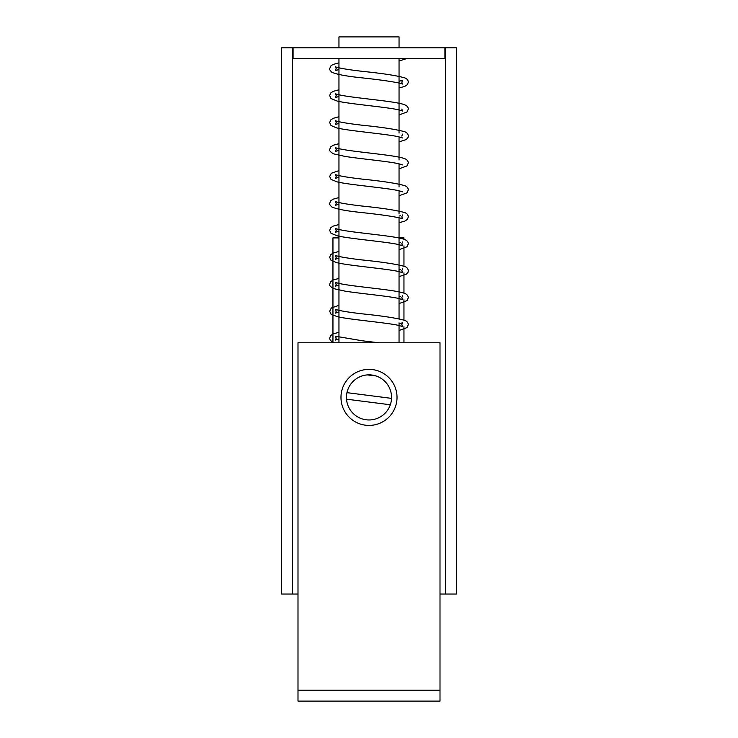 <?xml version="1.0" encoding="UTF-8"?>
<svg xmlns="http://www.w3.org/2000/svg" width="738" height="738" viewBox="0 0 738 738"><rect width="100%" height="100%" fill="white"/><g stroke="black" fill="none" stroke-linecap="round" stroke-linejoin="round"><path stroke-width="1.11" d="M397.026 397.404A28.026 28.026 0 0 1 369 425.42A28.026 28.026 0 0 1 340.974 397.404A28.026 28.026 0 0 1 369 369.378A28.026 28.026 0 0 1 397.026 397.404M346.445 397.404A22.555 22.555 0 0 0 369 419.959A22.555 22.555 0 0 0 391.555 397.404A22.555 22.555 0 0 0 369 374.849A22.555 22.555 0 0 0 346.445 397.404M399.046 47.822L399.046 36.9L338.954 36.9L338.954 47.822M440.005 690.178L440.005 701.1L297.995 701.1L297.995 690.178L440.005 690.178L440.005 342.783L297.995 342.783L297.995 690.178M297.995 594.044L292.534 594.044L292.534 47.822L445.466 47.822L445.466 594.044L456.398 594.044L456.398 47.822L445.466 47.822M292.534 594.044L281.602 594.044L281.602 47.822L292.534 47.822M444.922 47.822L444.922 58.745L293.078 58.745L293.078 47.822M338.954 237.904L332.949 237.904L332.949 342.783M403.954 342.783L403.954 326.703M403.954 320.098L403.954 299.757M403.954 293.152L403.954 272.811M403.954 266.206L403.954 245.865M403.954 239.26L403.954 237.904L399.046 237.904M445.466 594.044L440.005 594.044M406.121 58.745L399.046 61.033M338.954 69.492L335.356 70.608L336.224 68.671L335.356 66.743L336.399 67.167C341.048 68.496 349.757 69.889 362.515 71.355C382.635 73.403 396.712 75.58 404.747 77.877C406.887 78.606 408.077 80.027 408.326 82.149L407.45 84.575L404.756 86.411L399.046 87.979M346.509 399.175L390.319 404.775M367.358 374.904L375.9 375.928M338.954 332.303L333.244 333.871L330.689 335.541L329.674 338.142L330.024 339.729L331.786 341.666L334.259 342.783M338.954 312.017L335.356 313.124L336.224 311.187L335.356 309.259L336.408 309.683C341.057 311.012 349.747 312.405 362.478 313.871C382.625 315.919 396.712 318.096 404.756 320.403C406.887 321.131 408.077 322.552 408.326 324.665L406.989 327.598L399.046 330.504M338.954 338.963L335.356 340.07L336.224 338.142L335.356 336.205L362.515 340.818L378.843 342.783M338.954 305.357L331.353 307.967L329.674 311.187L331.011 314.12L337.229 316.657C349.563 319.609 385.513 322.497 398.492 325.366L402.644 326.602L401.776 324.665L402.644 322.727L399.046 323.844M338.954 285.071L335.356 286.178L336.233 284.25L335.356 282.313L336.177 282.663C339.738 283.789 346.74 284.988 357.164 286.27C376.131 288.678 398.492 290.79 404.756 293.447C406.887 294.176 408.077 295.606 408.326 297.718L406.989 300.652L399.046 303.558M338.954 278.411L333.253 279.979L330.689 281.648L329.674 284.25C329.019 285.006 330.209 286.436 333.244 288.512L345.347 291.206C360.873 293.613 387.884 296.058 398.492 298.42L402.644 299.646L401.767 297.718L402.644 295.79M338.954 258.115L335.356 259.232L336.224 257.294L335.356 255.366L336.408 255.791C341.057 257.119 349.747 258.512 362.487 259.979C382.625 262.027 396.712 264.204 404.756 266.501C406.887 267.239 408.077 268.66 408.326 270.772L407.976 272.359L406.214 274.305L399.046 276.612M338.954 251.464L333.244 253.033L330.679 254.702L329.674 257.294L331.011 260.228L336.445 262.571C348.133 265.606 385.218 268.54 398.492 271.473L402.644 272.7L401.776 270.772L402.644 268.835M338.954 231.178L335.356 232.286L336.233 230.348L335.356 228.42L336.187 228.771C339.748 229.896 346.731 231.095 357.146 232.369C376.112 234.776 398.502 236.898 404.756 239.555C407.044 240.505 408.234 241.926 408.326 243.826L406.989 246.76L399.046 249.665M338.954 224.518L333.244 226.086L330.689 227.756L329.674 230.348L331.011 233.282L337.229 235.809C349.544 238.771 385.513 241.658 398.483 244.527L402.644 245.754L401.776 243.826L402.644 241.889M338.954 204.223L335.356 205.339L336.224 203.402L335.356 201.474L336.399 201.898C341.048 203.227 349.757 204.62 362.515 206.087C382.635 208.134 396.712 210.312 404.747 212.609C406.887 213.337 408.077 214.767 408.326 216.88L407.45 219.315L404.756 221.151L399.046 222.719M338.954 197.563L333.244 199.14L330.689 200.81L329.674 203.411C329.139 203.762 329.84 204.943 331.786 206.935C336.593 209.14 346.814 211.04 362.459 212.636C380.66 214.583 393.612 216.474 401.324 218.3L402.644 218.808L401.767 216.88L402.644 214.942M338.954 177.277L335.356 178.393L336.224 176.456L335.356 174.528L336.408 174.952C341.057 176.281 349.747 177.673 362.478 179.14C382.625 181.188 396.712 183.365 404.756 185.662C406.887 186.4 408.077 187.821 408.326 189.934L406.989 192.867L399.046 195.773M338.954 170.616L331.353 173.236L329.674 176.456L331.011 179.389L337.229 181.917C349.563 184.878 385.513 187.766 398.492 190.635L402.644 191.862M338.954 150.331L335.356 151.447L336.233 149.51L335.356 147.582L336.177 147.932C339.738 149.058 346.74 150.257 357.164 151.53C376.131 153.938 398.492 156.059 404.756 158.716C406.887 159.445 408.077 160.866 408.326 162.987L406.989 165.921L399.046 168.827M338.954 143.67L333.253 145.238L330.689 146.917L329.674 149.51C329.019 150.275 330.209 151.696 333.244 153.781L345.347 156.474C360.873 158.882 387.884 161.327 398.492 163.688L402.644 164.915M338.954 123.384L335.356 124.501L336.224 122.563L335.356 120.635L336.408 121.06C341.057 122.388 349.747 123.781 362.487 125.248C382.625 127.296 396.712 129.473 404.756 131.77C406.887 132.499 408.077 133.929 408.326 136.041L407.976 137.628L406.214 139.565L399.046 141.881M338.954 116.724L333.244 118.301L330.679 119.971L329.674 122.563L331.011 125.497L336.445 127.831C348.133 130.875 385.218 133.809 398.492 136.742L402.644 137.969M338.954 96.438L335.356 97.554L336.233 95.617L335.356 93.689L336.187 94.04C339.748 95.165 346.731 96.364 357.146 97.637C376.112 100.045 398.502 102.167 404.756 104.824C407.044 105.765 408.234 107.195 408.326 109.086L406.989 112.019L399.046 114.925M338.954 89.778L333.244 91.346L330.689 93.025L329.674 95.617L331.011 98.551L337.229 101.078C349.544 104.03 385.513 106.927 398.483 109.787L402.644 111.023L401.776 109.086M338.954 62.831L333.032 64.492L331.011 65.737L329.674 68.671C329.139 69.031 329.84 70.202 331.786 72.204C336.593 74.409 346.814 76.309 362.459 77.905C380.66 79.852 393.612 81.743 401.324 83.56L402.644 84.077L401.767 82.149L402.644 80.211L399.046 81.318M401.776 136.041L402.644 134.104M400.522 215.69L399.046 216.059M400.522 242.636L399.046 243.005M400.522 269.582L399.046 269.951M400.522 296.528L399.046 296.897M346.943 392.653L391.537 398.372M399.046 58.745L399.046 133.034M399.046 136.862L399.046 159.98M399.046 163.808L399.046 186.926M399.046 190.755L399.046 213.872M399.046 217.701L399.046 318.825M399.046 322.903L399.046 342.783M338.954 58.745L338.954 342.783"/></g></svg>

